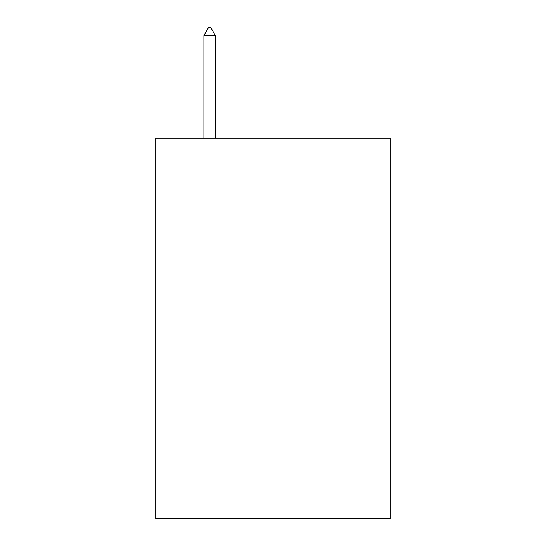 <?xml version="1.0" encoding="UTF-8"?>
<svg xmlns="http://www.w3.org/2000/svg" width="546" height="546" viewBox="0 0 546 546"><rect width="100%" height="100%" fill="white"/><g stroke="black" fill="none" stroke-linecap="round" stroke-linejoin="round"><path stroke-width="0.82" d="M390.301 138.261L390.301 518.7L155.699 518.7L155.699 138.261L390.301 138.261M215.301 35.545L210.544 27.3L208.64 27.3L203.89 35.545L215.301 35.545L215.301 138.261M203.89 35.545L203.89 138.261"/></g></svg>
